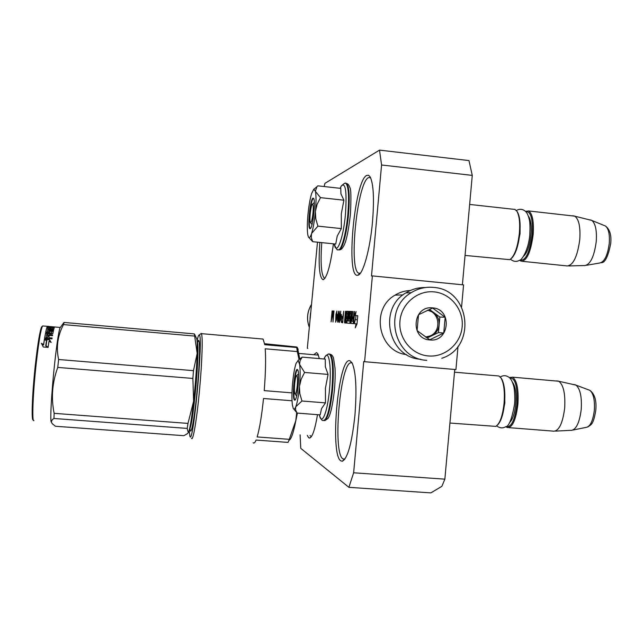 <?xml version="1.0" encoding="UTF-8"?>
<svg xmlns="http://www.w3.org/2000/svg" width="643" height="643" viewBox="0 0 643 643"><rect width="100%" height="100%" fill="white"/><g stroke="black" fill="none" stroke-linecap="round" stroke-linejoin="round"><path stroke-width="0.96" d="M313.864 354.735L316.509 352.557L317.859 353.875L319.322 358.593M316.605 354.976L318.14 354.446M366.751 175.378L368.576 175.258L370.199 176.954C373.543 184.067 374.306 199.025 372.498 221.843C370.087 249.597 362.901 274.939 357.829 275.236L357.677 275.26C345.532 278.435 354.446 180.418 366.751 175.378M360.273 273.331L358.521 273.114C348.434 268.372 357.444 181.84 368.543 177.613L370.553 177.645M349.913 360.739L352.075 362.829C355.957 371.694 356.913 389.192 354.928 415.33C351.898 443.188 347.678 458.483 342.269 461.24L340.814 460.846C329.521 454.464 338.459 356.246 349.913 360.739M344.857 459.206L342.896 458.901C332.045 452.375 340.669 358.481 351.705 362.925L352.243 363.15M300.104 434.861L300.771 448.348L348.892 487.33L353.634 472.782L444.86 479.156L454.754 369.46M444.86 479.156L441.87 486.341L430.834 492.884L348.892 487.33M472.267 175.394L381.572 164.986L379.515 150.116L468.972 160.573L472.267 175.394L462.397 284.777M461.586 306.848L463.571 284.889L372.377 275.903L364.589 361.704L455.927 369.564L458.025 346.28M353.634 472.782L363.737 361.503L364.589 361.704M317.489 242.186L307.314 348.297L307.812 348.41M379.515 150.116L324.908 183.359L324.16 186.542M381.572 164.986L371.493 276.008L372.377 275.903M317.505 414.671C315.006 429.355 312.385 437.152 309.653 438.06L308.744 437.819L307.282 435.399M333.436 243.818C330.389 265.623 326.99 277.591 323.236 279.713L323.14 279.729C319.386 278.009 318.293 265.575 319.852 242.427M345.484 311.268L344.503 322.03L344.969 322.939M345.878 311.276L345.548 316.452L345.966 316.485L346.352 312.152L347.124 312.225L347.011 313.479M348.852 311.357L349.253 311.389L348.852 311.357L347.976 320.97L347.574 320.945L348.297 311.349L346.593 311.292L346.352 312.152M349.253 311.365L348.377 321.002L349.688 321.09L349.896 318.896L349.302 318.856M344.584 322.907L345.773 323.003L346.593 313.905L347.767 313.511L347.566 316.557L346.842 316.525L346.641 318.695L347.365 318.735L347.204 320.479L346.207 320.849L346.006 323.019L349.816 323.325L350.507 317.594L350.435 316.71L349.679 316.669L349.84 314.025L351.03 313.623L350.379 323.357L353.168 323.59L354.438 311.501L354.012 311.493L353.521 316.854L352.509 316.806L352.308 319.032L353.32 319.097L353.031 321.323L351.85 321.243L352.742 311.453L352.316 311.445L351.834 316.774L351.247 316.742L351.584 311.429L349.832 311.381L349.133 318.84M350.379 323.357L350.813 323.397M353.626 323.622L354.357 315.544L356.069 311.542L355.29 315.584L357.757 315.697L357.018 323.895L355.282 327.858L356.069 323.815L353.626 323.622M341.409 318.976L341.441 322.408L342.671 322.754L343.724 311.22L342.992 316.364L341.972 316.557L341.682 319M339.456 322.497L341.329 316.034L341.465 314.572L340.436 314.531L340.75 311.14L340.187 314.523L339.761 314.499L339.456 322.497M338.965 319.065L339.408 313.76L338.974 311.091L338.065 313.712L337.519 320.656L337.72 322.119L338.218 322.159L338.965 319.065M335.646 322.199L337.462 315.842L337.591 314.411L336.602 314.371L336.908 311.043L335.951 314.339L335.646 322.199M332.881 310.939L331.547 319.531L332.093 310.915L331.097 321.838L332.929 312.104L332.986 321.99L333.99 310.963L332.961 319.627L333.195 310.963M309.653 438.06L311.477 436.452L310.006 435.6M325.004 278.178L324.16 277.969C321.187 274.32 320.383 262.537 321.757 242.62M344.503 322.03L345.267 322.103L345.323 322.963M345.267 322.103L345.387 320.801M345.17 317.304L345.934 317.377L345.58 318.631M345.789 316.485L345.934 317.377M345.564 316.46L345.966 316.485M346.593 311.292L347.357 311.365L347.124 312.225M347.357 311.365L348.329 311.389M347.574 320.945L348.747 321.034M347.976 320.97L348.747 321.042M348.377 321.002L349.688 321.09M349.069 317.955L349.84 318.028L349.888 318.888L350.387 318.936L349.896 318.896M349.84 318.028L349.969 316.694M350.25 313.599L350.604 311.453L351.617 311.477M351.247 316.742L352.251 316.83M351.834 316.774L352.251 316.814M352.316 311.445L352.734 311.485M351.85 321.243L353.031 321.323M353.32 319.097L353.738 319.129M353.095 319.081L353.296 316.878L353.947 316.911M352.509 316.806L353.296 316.878M353.521 316.854L353.947 316.895M354.012 311.493L354.43 311.534M350.314 322.473L351.094 322.545L351.158 323.429M351.094 322.545L351.215 321.203M351.416 318.976L351.617 316.782M349.679 316.669L350.459 316.742M346.778 323.083L346.971 320.921L347.879 320.97L347.083 320.913M346.207 320.849L346.971 320.921M347.365 318.735L347.767 318.775M347.413 318.743L347.967 316.613L347.566 316.557M346.842 316.525L347.606 316.597M355.579 319.708L355.949 315.697L354.357 315.544M357.757 315.777L355.29 315.584M356.761 324.482L356.873 323.887L356.069 323.815M341.32 319.949L342.036 317.787L343.121 317.859M341.738 317.28L342.486 317.345L342.381 317.803M341.972 316.557L342.727 316.621L342.486 317.345M342.213 316.324L342.727 316.621M341.441 322.408L342.381 322.73M341.337 321.669L342.084 321.733L342.197 322.481M341.296 320.68L341.578 319.965M340.051 315.97L341.329 316.043M339.761 314.499L340.509 314.572L340.38 315.986M340.436 314.531L341.457 314.612M337.72 322.119L338.218 322.167M337.583 321.387L338.379 321.757M337.961 314.427L338.636 312.53L339.375 312.345M338.427 312.04L339.11 312.321M338.7 311.325L339.215 311.373M336.225 315.785L337.454 315.858M335.951 314.339L336.683 314.411L336.554 315.801M336.602 314.371L337.583 314.451M345.765 318.647L345.211 318.615L345.058 320.335L345.862 320.841L346.159 318.679M350.925 321.178L351.351 321.211L351.633 318.992L351.046 318.96L350.925 321.178L352.155 321.267M357.387 319.82L355.201 319.684L354.422 323.686M342.856 317.835L342.783 321.532L341.698 321.452L341.554 320.704M345.09 320.769L345.572 320.809M351.633 318.992L352.051 319.032M342.526 321.508L341.698 321.452M341.031 316.018L340.187 320.608M339.89 320.584L340.308 315.986M338.869 312.297L338.732 320.511M338.459 320.479L338.62 320.986M338.057 321.178L338.17 314.435M337.173 315.834L336.353 320.343M336.064 320.318L336.474 315.793M296.728 375.456C295.893 375.978 295.201 378.888 294.647 384.184C294.253 389.087 294.333 392.318 294.904 393.862C295.788 394.625 296.592 391.812 297.299 385.414C297.749 379.386 297.556 376.067 296.728 375.456L298.473 373.953M449.923 423.038L495.825 426.389C499.892 423.681 502.641 415.965 504.072 403.233C504.916 391.587 503.887 383.164 501.001 377.963L498.944 375.994L497.288 375.85M497.441 425.119C500.985 421.655 503.356 414.357 504.554 403.233C505.366 391.925 504.369 383.742 501.564 378.687L501.001 377.963M500.897 377.803L501.564 378.687M506.017 426.486C511.185 427.836 514.834 420.426 516.956 404.246C517.728 386.556 515.276 377.746 509.618 377.819M505.84 426.606L507.102 427.507C512.27 428.029 515.871 420.313 517.904 404.367C518.78 389.417 516.98 380.351 512.519 377.16L558.751 381.243C563.509 384.835 565.478 393.821 564.667 408.184C562.673 423.56 558.888 431.228 553.293 431.212M509.441 377.658L512.519 377.16M556.5 380.921L558.397 381.082M570.992 430.424C576.104 429.862 579.512 422.853 581.224 409.414C581.955 396.9 580.203 388.798 575.975 385.117L558.751 381.243M573.894 384.522L575.565 384.884M312.53 204.032C311.582 204.812 310.786 208.163 310.159 214.079C309.797 218.419 309.862 221.216 310.36 222.462C311.341 223 312.241 219.737 313.045 212.656C313.462 207.279 313.294 204.402 312.53 204.032L314.331 202.553M465.05 255.424L509.786 259.668C514.48 256.332 517.679 247.483 519.375 233.128C520.155 222.904 519.327 215.622 516.908 211.282L514.93 209.433L513.588 209.288M511.33 258.518C515.549 254.483 518.387 246.06 519.841 233.248C520.597 223.33 519.793 216.257 517.438 212.029L516.908 211.282M516.996 211.41L517.438 212.029M519.849 260.085C525.556 261.235 529.679 252.723 532.211 234.574C533.015 218.925 530.853 211.266 525.725 211.587M519.665 260.206L521.023 261.187C526.73 261.187 530.772 252.329 533.16 234.607C534.02 221.321 532.46 213.436 528.498 210.936L574.689 216.144C578.877 219.03 580.573 226.842 579.769 239.59C577.422 256.702 573.154 265.495 566.941 265.977M525.556 211.426L528.498 210.936M572.8 215.823L574.344 216M584.64 265.615C590.354 264.578 594.22 256.557 596.246 241.567C596.961 230.483 595.474 223.434 591.785 220.428L574.689 216.144M590.065 219.89L591.383 220.211M313.8 189.179L311.622 193.535C309.998 199.025 308.761 206.234 307.909 215.18C307.137 224.085 307.113 230.708 307.836 235.041L308.431 236.978C309.259 238.416 310.28 237.339 311.501 233.771L311.614 233.441C313.237 228.128 314.499 220.911 315.4 211.788L315.456 211.185C316.211 202.127 316.211 195.528 315.448 191.397L313.8 189.179M311.501 233.771L311.276 237.637L312.739 241.696L335.726 244.051L337.237 236.029L341.329 228.595L341.296 213.83L343.917 200.198L340.943 193.905L340.79 188.383L317.835 185.843L316.959 186.679L315.391 191.148M340.123 188.311L341.337 185.931C345.564 182.041 346.939 191.381 345.476 213.958C343.362 238.778 336.385 256.702 334.272 244.067C336.209 248.889 337.398 250.746 337.824 249.605C340.886 252.394 346.103 234.382 347.863 214.071C349.205 196.605 348.554 186.39 345.902 183.424L346.561 183.496C349.221 186.462 349.88 196.678 348.538 214.143C346.818 234.012 341.754 251.831 338.66 249.773M312.98 198.108L313.655 198.438C315.817 201.436 312.715 228.45 310.199 228.635L310.095 228.667C307.185 229.712 310.079 199.113 312.98 198.108M315.448 191.397L320.495 197.642L317.103 204.361L315.456 211.185M343.917 200.198L320.495 197.642M315.4 211.788L315.785 218.821L317.899 226.135L311.614 233.441M341.329 228.595L317.899 226.135M312.739 241.696L308.849 237.5M310.569 228.313L310.231 228.249C307.78 227.14 310.649 199.37 313.318 198.518L313.696 198.51M298.175 360.546L296.15 363.215C294.631 367.635 293.441 374.306 292.581 383.228C291.809 392.19 291.737 399.383 292.364 404.801L293.24 408.401C293.939 409.72 294.767 409.237 295.724 406.939L295.82 406.681C297.347 402.454 298.561 395.799 299.453 386.716L299.509 386.121C300.273 376.983 300.329 369.789 299.662 364.549L298.175 360.546M297.886 360.538L302.226 357.122L300.072 360.61L299.614 364.227M295.724 406.939L295.579 409.937L297.122 413.079L320.182 414.88L321.524 408.651L325.479 402.88L325.438 388.115L328.067 374.419L325.334 366.791L325.254 359.099L302.226 357.122M323.951 358.987L325.117 356.64C329.031 349.8 331.619 367.547 329.521 389.304C327.552 412.428 321.596 426.639 319.354 414.815M297.355 369.5L297.749 369.934C299.992 373.278 297.251 400.927 294.751 400.131L294.566 400.091C291.769 399.231 294.631 367.804 297.355 369.5M299.662 364.549L304.565 372.45L301.165 379.257L299.509 386.121M328.067 374.419L304.565 372.45M299.453 386.716L299.847 393.749L301.961 401.007L295.82 406.681M325.479 402.88L301.961 401.007M297.122 413.079L294.59 410.017M295.266 399.769L294.888 399.681C292.268 398.113 295.089 368.246 297.693 369.902M310.014 318.719L310.537 312.988M425.031 287.566C418.151 287.445 411.761 289.221 405.854 292.895C377.521 308.929 388.589 357.838 420.731 359.252M434.097 291.882C417.476 290.122 401.385 303.777 399.954 321.018C398.266 338.242 411.633 354.631 428.302 355.949C444.948 357.524 460.75 343.828 462.164 326.773C463.828 309.733 450.743 293.385 434.097 291.882M432.651 307.893C412.71 305.208 409.655 338.909 429.749 339.93C449.626 342.486 452.648 309.018 432.651 307.893M432.594 308.053L418.521 314.732L417.082 330.615L429.725 339.761L443.75 333.042L445.173 317.224L432.594 308.053M445.173 317.224L439.844 317.031L429.379 309.412M443.75 333.042L438.438 332.584L439.844 317.031M427.065 338.033L438.438 332.584M425.754 337.149L431.549 335.887C435.978 333.564 438.51 329.875 439.145 324.811C439.434 319.708 437.602 315.617 433.655 312.522L427.708 310.151M425.562 337.02L430.135 335.911C441.765 331.386 439.748 312.064 427.442 310.264M410.363 290.491C404.865 290.692 399.753 292.252 395.019 295.161C370.143 309.018 378.47 351.729 406.513 354.59M191.501 438.221C192.98 442.143 196.903 419.035 199.579 389.433C202.175 361.511 202.931 335.63 201.363 333.629L200.407 334.079M253.125 442.73C253.977 443.622 254.958 442.73 256.075 440.061L288.04 442.408L289.294 439.322L257.16 436.943C259.603 428.519 261.725 415.716 263.509 398.507L292.026 400.774M189.886 427.515C190.489 439.74 194.524 419.405 197.28 388.75C200.367 355.852 200.166 330.888 197.24 343.804M189.452 429.468C191.204 427.073 193.302 413.433 195.737 388.533C197.891 365.353 198.591 343.748 197.337 342.036L197.16 341.827M189.211 430.416L189.902 436.348C193.213 446.893 203.574 335.083 199.282 335.011L199.201 334.963C198.647 334.818 197.94 336.779 197.088 340.862M197.843 345.122L197.272 348.659M190.77 422.692L190.714 426.293M264.635 343.708L296.431 346.971L297.259 347.357L296.696 347.501L297.299 351.576L299.075 359.59M291.994 392.873L264.225 390.631C265.607 373.173 265.937 359.228 265.213 348.795L297.299 351.576M296.704 412.485L295.796 420.635L289.294 439.322M299.775 358.995L297.54 347.984M261.926 338.957L263.075 339.062L264.787 344.72L296.696 347.501M295.796 420.635C293.65 431.975 291.52 438.47 289.39 440.109M33.235 419.815C31.121 422.033 32.263 392.182 35.558 363.086C37.873 342.944 39.89 330.896 41.594 326.925L42.237 326.411M33.902 420.594C31.772 422.861 32.946 392.551 36.281 362.99C38.636 342.534 40.67 330.293 42.398 326.282L43.218 325.977M188.311 432.763L187.193 428.407L187.997 423.407L193.599 401.24L192.884 378.446L193.471 370.657L197.176 353.425C196.694 367.45 195.496 383.389 193.599 401.24M187.193 428.407L53.948 418.48C51.376 420.104 50.821 421.84 52.292 423.705L55.443 426.261L183.834 435.689L187.459 433.663L188.56 432.353C189.974 428.905 191.646 418.569 193.591 401.328M197.176 353.425L194.355 333.902L195.593 336.41M197.176 353.353C197.393 345.797 197.272 341.031 196.822 339.062L196.453 338.258M53.948 418.48L54.141 413.336C51.014 397.848 52.22 382.537 57.766 367.418L58.601 359.501C56.013 347.172 57.645 335.542 63.512 324.594L64.083 322.448L194.355 333.902M64.083 322.448L61.985 325.197M54.141 413.336L187.997 423.407M57.766 367.418L192.884 378.446M58.601 359.501L193.471 370.657M63.512 324.594L194.604 336.072M60.49 327.263L59.96 328.002C58.529 332.367 56.721 344.527 54.534 364.485C51.392 393.532 49.841 423.48 51.456 421.929M46.063 345.838L46.851 340.091L44.463 338.845L49.23 339.255L49.214 339.793L45.717 339.488M49.23 339.255L51.175 342.446L48.997 341.248L48.153 347.156L46.015 345.805L46.851 340.091M50.717 342.189L49.214 339.793M41.731 343.965L43.579 345.05L43.587 344.6L41.369 343.29L43.282 347.011L48.121 347.421L45.725 345.918L47.357 347.357M45.725 345.918L46.577 340.171L44.431 339.054L44.407 339.584L46.497 340.661M43.579 345.05L44.407 339.584M43.587 344.6L44.431 339.054M50.644 329.216L50.676 328.75L52.509 328.838L52.469 329.377L52.822 327.817L46.939 327.255L47.863 326.531L47.807 327.247L48.386 327.295M52.509 328.838L52.822 327.817M50.684 329.216L50.829 328.758M50.676 328.75L50.885 328.043L49.527 327.922L49.471 328.613L50.684 328.726M49.527 327.922L49.278 329.095M49.318 329.103L49.471 328.613M47.952 328.983L48.096 328.517M51.263 333.821L51.697 331.241L50.082 331.201L49.849 332.335L49.214 332.56L45.709 332.005L46.851 327.512L48.217 327.633L47.92 328.983M45.774 332.134L46.851 327.512M51.544 333.138L51.906 331.362M51.295 333.235L46.135 332.785L46.095 333.412L46.883 333.476M49.575 333.709L48.201 333.596M52.003 338.548L48.844 338.274L48.868 337.72L52.091 337.993L51.946 338.901L44.616 337.929M44.656 338.073L45.46 333.645L46.095 333.412M44.616 337.888L45.46 333.645M48.844 338.274L48.94 337.728M48.868 337.72L49.206 335.75L47.823 335.638L47.461 338.162L46.296 338.057L46.175 337.446M47.823 335.638L47.461 338.162M51.898 331.338L53.369 331.032L52.847 333.661L49.583 333.677L49.398 334.657L52.613 334.931L52.477 335.702L46.497 335.188L46.095 337.896M49.157 336.016L47.807 335.895M50.09 331.185L48.764 331.298L48.53 332.375L48.804 330.639L49.439 330.462L49.39 331.121M52.847 330.751L49.439 330.462M48.281 332.455L48.321 331.812L47.397 331.732L47.357 332.375L48.53 332.375M47.654 329.955L47.695 329.441L53.618 329.955L53.498 330.462L47.566 329.947L47.269 331.7M53.353 331.121L52.83 331.081M52.782 328.235L54.237 327.777L53.787 329.296L47.815 328.967L47.695 329.441M53.715 327.608L51.102 327.617M49.889 326.917L54.526 327.11L51.118 327.383M54.165 328.002L53.682 327.962M50.668 327.584L51.11 327.544M50.684 326.901L50.628 327.576M49.881 326.974L49.841 327.424L48.731 327.327M49.905 326.708L47.863 326.531M48.426 326.298L47.437 326.29L48.418 326.339M47.815 327.118L47.413 326.523M46.119 337.342L47.486 337.599M45.5 333.026L46.135 332.785M47.96 328.444L49.31 328.629M46.923 327.52L46.883 327.962L48.072 328.067M47.252 326.564L47.188 327.271L47.807 327.247M46.658 334.296L48.016 334.537L48.201 333.564L46.794 333.556L46.722 334.392M48.016 334.537L48.201 333.564M48.394 327.142L49.913 326.917L48.378 327.383M47.984 335.14L46.626 334.899M48 328.316L46.794 328.211M49.101 336.337L47.791 336.225M52.509 335.525L49.366 335.26L49.479 334.657M52.806 331.418L53.256 331.563M49.841 327.424L50.612 327.576M49.398 334.657L49.366 335.26M48.964 326.459L47.67 326.379L48.964 326.483M345.05 316.002L345.468 316.043M349.816 320.656L350.226 320.696M349.929 319.338L350.347 319.37M349.583 312.257L350.363 312.329M349.832 311.381L350.604 311.453M353.152 320.881L353.578 320.921M351.078 314.073L351.488 314.114M347.204 320.479L347.606 320.519M347.799 313.945L348.201 313.985M351.472 320.769L351.89 320.809M351.351 321.211L352.131 321.283M509.505 422.62C512.648 419.718 514.73 413.489 515.758 403.949C516.474 393.412 515.389 386.194 512.503 382.296M588.578 389.859L589.864 390.341C593.441 393.403 594.928 400.042 594.341 410.258C592.934 421.229 590.073 426.968 585.765 427.458L573.138 429.998M523.49 256.332C527.22 252.94 529.711 245.763 530.965 234.791C531.632 225.677 530.772 219.464 528.377 216.136M604.484 225.621L605.465 226.023C608.575 228.522 609.845 234.301 609.259 243.351C607.603 255.593 604.356 262.151 599.533 263.035L586.496 265.294M345.653 183.368L346.561 183.496C347.992 183.81 349.053 185.096 349.744 187.354C351.046 188.608 351.263 197.658 350.395 214.513C348.667 229.406 346.714 239.309 344.535 244.244C342.783 248.094 341.128 249.934 339.568 249.757M329.192 354.156L330.301 354.293C333.267 358.199 334.03 369.982 332.576 389.642C330.357 409.864 327.48 420.192 323.951 420.635M328.412 354.164L329.642 354.237C332.6 358.143 333.355 369.926 331.901 389.586C329.554 410.62 326.588 420.892 323.003 420.409C322.239 420.908 321.114 419.413 319.627 415.933M309.251 327.062C306.486 319.33 307.161 311.919 311.276 304.814M433.334 287.373C425.457 286.674 418.103 288.442 411.295 292.653C382.304 309.066 393.846 359.164 426.743 360.321M297.404 413.103L294.566 426.703M48.804 330.639L48.764 331.298M344.391 459.335L342.269 461.24M359.984 273.42L357.829 275.236M324.924 278.298L323.236 279.713M345.146 317.296L345.91 317.369M342.896 458.901L344.969 459.054M358.521 273.114L360.305 273.291M324.16 277.969L325.085 278.057M295.113 394.119L296.64 395.951M454.513 372.193L498.944 375.994M509.561 377.762L510.092 377.272M508.902 427.651L552.932 431.091M570.566 430.344L555.415 431.107M595.796 410.25C596.68 400.597 594.703 393.966 589.864 390.341L575.975 385.117M595.796 410.266C593.288 425.288 591.166 424.412 587.654 427.056M310.513 222.655L312.016 224.552M469.647 204.434L514.93 209.433M525.636 211.507L526.087 211.113M522.502 261.339L566.596 265.872M584.23 265.543L568.725 265.937M610.689 243.689C611.606 235.306 609.861 229.414 605.465 226.023L591.785 220.428M610.681 243.721C608.109 256.686 604.95 263.019 601.189 262.722M341.329 185.94C344.206 183.295 345.733 182.459 345.902 183.424M310.649 228.209L310.095 228.667M340.26 188.327L341.337 185.931M314.073 189.066L316.878 186.767M297.982 360.522L301.125 357.838M324.12 359.003L325.117 356.64C327.359 354.245 328.87 353.441 329.642 354.237L330.301 354.293C331.716 354.59 332.809 355.917 333.564 358.288L335.011 368.15C335.316 374.186 335.132 381.363 334.464 389.682C332.704 405.283 330.534 414.88 327.962 418.472L324.98 420.53M295.386 399.592L294.751 400.131M293.795 409.069L294.703 410.154M309.243 327.126C306.438 319.362 307.121 311.903 311.284 304.766M405.854 292.895L411.295 292.653C418.167 288.434 425.57 286.69 433.511 287.413C470.21 289.366 476.977 347.252 441.813 358.28M431.244 336.024L430.135 335.911M500.238 376.959C503.686 374.982 506.893 375.351 509.859 378.06C511.37 379.579 512.672 382.344 513.757 386.371C514.183 387.319 515.244 396.369 514.585 403.949C511.916 419.276 508.79 426.96 505.197 426.984C502.48 428.455 499.627 428.085 496.621 425.883M502.947 413.272L504.827 403L504.634 390.55M516.329 210.486C519.801 208.581 522.984 208.999 525.878 211.748C527.276 213.227 528.425 215.879 529.334 219.713C529.977 222.253 530.137 227.18 529.816 234.502C528.546 250.368 521.505 260.696 519.247 260.447C516.361 261.99 513.435 261.597 510.478 259.258M517.334 246.952L520.058 233.714L520.091 224.118M403.065 294.856L395.019 295.161M189.902 427.45L190.006 428.648M197.337 342.036L198.406 341.136L197.827 341.899M197.554 342.711L197.248 343.86M199.282 335.011L201.203 333.42M298.191 349.446L297.259 347.357M263.075 339.062L201.363 333.629M318.414 355.129L299.132 353.465M41.594 326.925L42.398 326.282M196.822 339.062L194.628 334.328M59.96 328.002L63.681 322.842M42.623 325.929L47.598 326.355M49.029 326.483L60.217 327.456"/></g></svg>
